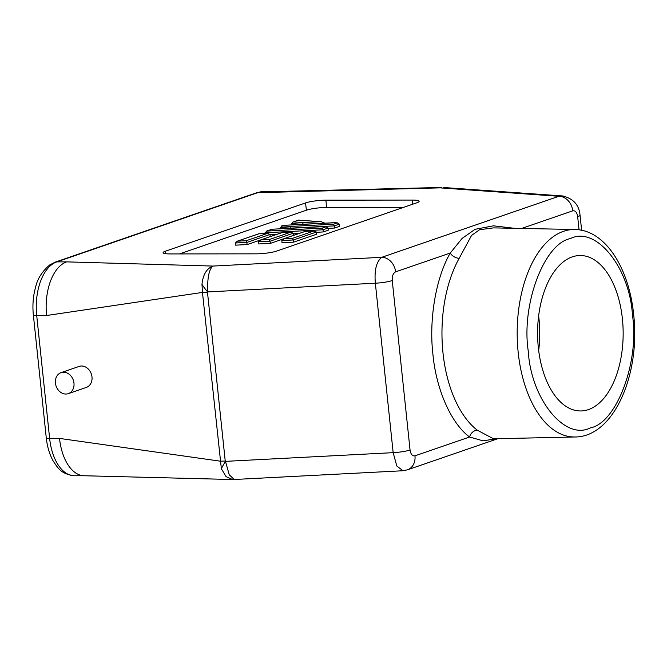 <?xml version="1.0" encoding="UTF-8"?>
<svg xmlns="http://www.w3.org/2000/svg" width="667" height="667" viewBox="0 0 667 667"><rect width="100%" height="100%" fill="white"/><g stroke="black" fill="none" stroke-linecap="round" stroke-linejoin="round"><path stroke-width="1" d="M528.272 351.184C530.974 398.991 564.866 440.895 590.32 427.906C616.633 423.061 639.653 361.564 632.466 315.291C629.765 267.484 595.881 225.579 570.418 238.578C544.105 243.413 521.085 304.919 528.272 351.184M574.846 229.498A103.752 57.112 89.9 0 0 518.201 352.568A103.752 57.112 89.9 0 0 575.071 436.985C614.107 436.885 640.578 373.803 633.65 314.524C629.098 268.217 605.344 229.915 574.846 229.498L493.472 227.889L479.565 229.731L471.552 235.434L459.204 258.287A105.303 57.971 89.9 0 0 442.996 352.935A105.303 57.971 89.9 0 0 477.272 430.19A7.404 5.686 -52.3 0 0 469.61 437.01L414.966 455.828A14.807 12.148 71 0 1 407.429 469.843L402.71 470.752M538.352 347.715A77.714 42.78 -90.1 0 1 580.29 255.519A77.714 42.78 -90.1 0 1 622.394 318.759A77.714 42.78 -90.1 0 1 580.457 410.955A77.714 42.78 -90.1 0 1 538.352 347.715M538.678 350.575A77.714 42.78 89.9 0 0 538.978 318.851A77.714 42.78 89.9 0 0 538.644 315.991M73.97 383.116A11.106 9.105 71 0 1 68.317 393.63A11.106 9.105 71 0 1 55.436 383.141A11.106 9.105 71 0 1 61.089 372.628A11.106 9.105 71 0 1 73.97 383.116M68.317 393.63L86.326 387.427A11.106 9.105 -109 0 0 91.988 376.913A11.106 9.105 -109 0 0 79.098 366.425L61.089 372.628M477.272 430.19L493.472 438.778M521.627 228.447L572.761 210.83A14.807 12.148 -109 0 0 558.871 196.298L440.012 187.861L268.376 192.396A45.89 25.263 -90.1 0 1 272.745 191.596L441.787 187.46M46.598 315.508L202.46 292.413L221.361 468.701L226.046 476.63L232.516 479.523L84.009 475.746A45.89 25.263 -90.1 0 1 59.513 438.411L49.625 438.419A7.404 1.151 174 0 1 46.265 437.81C47.215 446.723 49.566 454.535 53.327 461.247C58.012 467.85 60.372 473.92 74.487 475.763A45.89 25.263 -90.1 0 1 49.625 438.419L36.71 315.516L46.598 315.508A45.89 25.263 -90.1 0 1 66.667 261.873L212.956 266.066C209.054 269.201 207.295 277.814 207.679 291.913L375.354 283.217C374.229 270.31 376.355 261.672 381.741 257.312A14.807 12.148 71 0 1 395.623 271.844L450.275 253.026L462.106 238.411L475.071 229.315L493.455 225.821L514.449 228.306M412.406 200.075A14.807 2.293 174 0 1 419.126 201.292A14.807 2.293 174 0 1 416.758 202.818L276.688 251.067A14.807 2.293 174 0 1 256.32 253.835L169.81 253.927A14.807 2.293 174 0 1 163.098 252.726A14.807 2.293 174 0 1 165.458 251.184L305.536 202.935A14.807 2.293 174 0 1 325.896 200.167L412.406 200.075L412.798 204.185M221.361 468.701A21.461 3.36 -55 0 1 225.488 461.356L225.229 461.022A21.461 3.327 -6 0 1 220.193 461.164L59.513 438.411M225.229 461.022L207.487 292.271A21.461 3.327 174 0 1 202.46 292.413L201.984 284.325C203.01 274.596 206.662 268.509 212.956 266.066L381.741 257.312L558.871 196.298L563.332 196.048M403.51 207.379L326.588 207.462A14.674 2.276 -6 0 0 306.403 210.205L179.506 253.919M402.943 470.744L396.807 465.991L393.163 452.66L225.488 461.356L229.231 474.771L234.234 479.498L232.666 479.54M402.71 470.76L234.192 479.498M496.323 438.719L483.091 440.854L469.61 437.01C451.367 423.82 436.135 389.503 432.925 354.319C428.773 319.46 435.976 277.414 450.275 253.026A7.404 4.402 -150.8 0 0 459.204 258.287M201.984 284.325A21.461 7.454 46.7 0 0 207.679 291.913L207.487 292.271M328.047 228.397L334.559 228.056L339.528 226.346L339.303 224.162L334.334 225.871L333.558 224.212L291.221 226.405L290.562 228.272M316.441 232.299L323.27 231.949L328.239 230.232L328.014 228.056L323.045 229.765L322.269 228.097L266.542 231.107L272.028 229.231L323.47 226.63M270.027 234.709L276.838 234.35M293.238 233.5L300.042 233.15M270.235 236.627L270.002 234.45L267.575 233.358L246.231 240.712L237.535 241.162L235.409 242.98L235.634 245.156L247.24 244.556L259.922 240.187M293.438 235.426L293.205 233.25L290.779 232.158L269.435 239.503L260.739 239.962L258.613 241.771L258.838 243.955L270.443 243.355L283.125 238.986M292.646 238.302L283.942 238.753L281.816 240.57L282.041 242.755L293.647 242.146L316.642 234.225L316.416 232.049L313.982 230.957L292.646 238.302L293.647 242.146M291.963 224.896L291.821 223.545L302.576 224.345M324.996 223.178L321.177 221.736L298.441 220.118L293.021 221.986L291.821 223.545M334.559 228.056L334.334 225.871L290.545 228.147L280.532 227.43L280.674 228.781M272.128 229.248L267.159 230.957L265.032 232.775L265.099 233.467M323.27 231.949L323.045 229.765L265.032 232.775M246.231 240.712L247.24 244.556M269.435 239.503L270.443 243.355M324.987 223.145L302.576 224.312L303.252 222.57L293.513 221.878L298.449 220.118M298.491 220.168L321.177 221.736M291.221 226.405L281.732 225.88L283.317 225.338L334.759 222.745M283.317 225.338L280.532 227.43M283.417 225.354L334.509 222.686M334.367 222.711L337.735 222.911L334.567 222.686M333.558 224.212L337.302 222.92L339.303 224.162M323.078 226.605L326.446 226.797L323.278 226.572M322.269 228.097L326.013 226.813L328.014 228.056M258.771 233.8L267.942 233.317L258.704 233.809L236.918 241.312L258.871 233.809M281.974 232.591L291.154 232.116L281.908 232.608L260.122 240.112L282.074 232.608M305.178 231.391L314.357 230.915L305.119 231.399L283.333 238.903L305.278 231.407M256.845 192.68L55.136 262.156A7.404 6.07 71 0 1 56.787 261.881L258.488 192.404A7.404 6.07 -109 0 0 256.845 192.68L263.182 191.604L272.903 191.596M268.376 192.396L258.488 192.404A45.89 25.263 -90.1 0 1 263.182 191.604M66.667 261.873L56.787 261.881A45.89 25.263 -90.1 0 0 36.71 315.516A7.404 1.151 174 0 1 33.35 314.916L46.265 437.81M326.588 207.462L325.896 200.167M306.403 210.205L305.536 202.935M165.766 253.735L165.458 251.184M572.761 210.83C575.321 210.397 576.955 212.348 577.672 216.675A14.807 2.293 -6 0 0 580.032 215.141L580.032 215.141C579.089 204.811 573.203 198.416 562.373 195.956M414.966 455.828C412.406 456.261 410.764 454.319 410.055 449.983A14.807 2.293 174 0 1 393.163 452.66L375.354 283.217A14.807 2.293 -6 0 0 392.246 280.549C392.029 276.046 393.155 273.145 395.623 271.844M577.672 216.675L579.048 229.823M410.055 449.983L392.246 280.549M270.002 234.45L247.007 242.371L235.409 242.98M293.205 233.25L270.21 241.171L258.613 241.771M316.416 232.049L293.422 239.97L281.816 240.57M320.06 221.694L303.252 222.57M575.071 436.985L493.563 438.778M55.136 262.156L49.683 264.957C42.121 271.469 37.452 278.798 35.659 286.943C33.142 295.865 32.366 305.186 33.35 314.916M74.487 475.763L84.192 475.754M562.439 195.948L443.855 187.527M497.874 438.686L407.429 469.843M493.472 227.889L493.972 227.897M580.032 215.141L581.624 230.265M323.212 226.572L272.028 229.231"/></g></svg>
